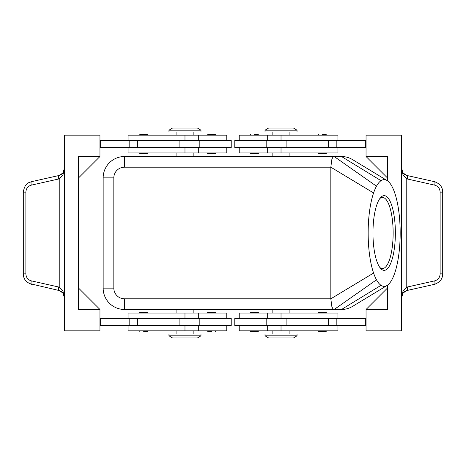 <?xml version="1.0" encoding="UTF-8"?>
<svg xmlns="http://www.w3.org/2000/svg" width="466" height="466" viewBox="0 0 466 466"><rect width="100%" height="100%" fill="white"/><g stroke="black" fill="none" stroke-linecap="round" stroke-linejoin="round"><path stroke-width="0.7" d="M326.736 152.959L326.025 153.669L318.558 153.669L317.841 152.959M322.291 134.458L326.025 134.458L322.291 134.458M254.343 134.458L258.082 134.458L254.343 134.458M258.793 152.959L258.082 153.669L250.609 153.669L249.898 152.959M366.049 140.511L234.777 140.511L234.777 147.623L366.049 147.623M337.943 140.511L337.943 135.169L239.227 135.169L239.227 140.511M337.943 147.623L337.943 152.959L239.227 152.959L239.227 147.623M326.736 313.041L326.025 312.331L318.558 312.331L317.841 313.041M326.736 330.831L326.025 331.542L318.558 331.542L317.841 330.831M258.793 330.831L258.082 331.542L250.609 331.542L249.898 330.831M258.793 313.041L258.082 312.331L250.609 312.331L249.898 313.041M286.101 318.377L234.777 318.377L234.777 325.489L286.101 325.489L286.101 318.377L366.049 318.377M337.943 325.489L337.943 330.831L239.227 330.831L239.227 325.489M337.943 318.377L337.943 313.041L239.227 313.041L239.227 318.377M352.704 306.308L352.581 306.383C349.174 308.422 345.475 309.459 341.502 309.482A21.343 21.343 0 0 0 352.704 306.308M381.019 180.68A53.363 16.007 90 0 0 376.481 186.19A53.363 16.007 90 0 0 373.581 192.959A53.363 16.007 90 0 0 373.581 273.041A53.363 16.007 90 0 0 376.481 279.81A53.363 16.007 90 0 0 381.019 285.32A53.363 16.007 90 0 0 387.025 285.507A53.363 16.007 90 0 0 395.331 271.241A53.363 16.007 90 0 0 395.331 194.759A53.363 16.007 90 0 0 387.025 180.493A53.363 16.007 90 0 0 381.019 180.68L341.502 156.518C345.475 156.541 349.168 157.572 352.576 159.617L352.774 159.739M281.027 130.189L297.034 130.189L293.475 128.057L268.573 128.057L265.014 130.189L281.027 130.189M265.014 130.189L265.014 131.971L297.034 131.971L297.034 130.189M200.986 130.189L168.966 130.189L168.966 131.971L200.986 131.971L200.986 130.189L197.427 128.057L172.525 128.057L168.966 130.189M265.014 335.811L297.034 335.811L297.034 334.029L265.014 334.029L265.014 335.811L268.573 337.943L293.475 337.943L297.034 335.811M184.973 335.811L168.966 335.811L172.525 337.943L197.427 337.943L200.986 335.811L184.973 335.811M200.986 335.811L200.986 334.029L168.966 334.029L168.966 335.811M331.809 159.64C332.474 157.607 333.266 156.564 334.186 156.518L124.498 156.518A21.343 21.343 0 0 0 103.155 177.861L103.155 288.139A21.343 21.343 0 0 0 124.498 309.482L334.186 309.482C333.266 309.436 332.474 308.393 331.809 306.36L330.831 298.811L330.831 167.189L331.809 159.64M395.372 233A37.35 11.207 -90 0 1 380.64 268.457A37.35 11.207 -90 0 1 372.963 233A37.35 11.207 -90 0 1 380.64 197.543A37.35 11.207 -90 0 1 395.372 233M379.877 267.507A35.573 10.671 90 0 0 382.47 268.573A35.573 10.671 90 0 0 393.141 233A35.573 10.671 90 0 0 382.47 197.427A35.573 10.671 90 0 0 379.877 198.493M128.057 318.377L128.057 313.041L226.773 313.041L226.773 318.377M128.057 325.489L128.057 330.831L226.773 330.831L226.773 325.489M99.951 325.489L231.223 325.489L231.223 318.377L99.951 318.377M207.207 313.041L207.918 312.331L215.391 312.331L216.102 313.041M211.657 331.542L207.918 331.542L211.657 331.542M143.709 331.542L147.442 331.542L143.709 331.542M139.264 313.041L139.975 312.331L147.442 312.331L148.159 313.041M128.057 147.623L128.057 152.959L226.773 152.959L226.773 147.623M128.057 140.511L128.057 135.169L226.773 135.169L226.773 140.511M179.899 147.623L231.223 147.623L231.223 140.511L179.899 140.511L179.899 147.623L99.951 147.623M207.207 152.959L207.918 153.669L215.391 153.669L216.102 152.959M207.207 135.169L207.918 134.458L215.391 134.458L216.102 135.169M139.264 135.169L139.975 134.458L147.442 134.458L148.159 135.169M139.264 152.959L139.975 153.669L147.442 153.669L148.159 152.959M64.378 297.39L63.644 294.244A7.112 7.112 0 0 0 62.817 292.945L64.378 297.39L62.945 290.97L59.229 287.132L31.274 280.847C27.919 279.833 26.119 277.509 25.875 273.874L25.875 192.126C26.119 188.491 27.919 186.167 31.274 185.153L59.229 178.868L62.945 175.03L64.378 168.61L62.817 173.055L59.229 175.449A3.559 0.944 74 0 0 59.229 178.868L59.229 287.132A3.559 0.944 -74 0 0 59.229 290.551L62.817 292.945A7.112 7.112 0 0 0 58.821 290.452A3.559 0.961 -77.4 0 1 58.396 289.363A3.559 0.961 -77.4 0 1 58.623 286.98M436.887 182.544L434.522 181.688C439.945 183.68 442.671 187.163 442.694 192.126L440.125 192.126L440.125 273.874C439.881 277.509 438.081 279.833 434.726 280.847L406.771 287.132L403.055 290.97L401.622 297.39L403.183 292.945A7.112 7.112 0 0 0 402.356 294.244L401.622 297.39M434.726 185.153A3.559 0.961 102.6 0 0 434.953 182.771A3.559 0.961 102.6 0 0 434.522 181.688L406.771 175.449L403.183 173.055L401.622 168.61L403.055 175.03L406.771 178.868L434.726 185.153C438.081 186.167 439.881 188.491 440.125 192.126M407.377 286.98A3.559 0.961 77.4 0 1 407.604 289.363A3.559 0.961 77.4 0 1 407.179 290.452L434.522 284.312L436.887 283.456M401.622 168.61L402.356 171.756A7.112 7.112 0 0 0 407.179 175.548A3.559 0.961 102.6 0 1 407.604 176.637A3.559 0.961 102.6 0 1 407.377 179.02M440.125 273.874L442.7 273.874L442.7 192.126M29.113 283.456L59.229 290.551M31.274 280.847A3.559 0.961 -77.4 0 0 31.047 283.229A3.559 0.961 -77.4 0 0 31.478 284.312C26.055 282.32 23.329 278.837 23.306 273.874L23.3 192.126L25.875 192.126M23.3 273.874L25.875 273.874M59.229 175.449L58.821 175.548A3.559 0.961 77.4 0 0 58.396 176.637A3.559 0.961 77.4 0 0 58.623 179.02M58.966 175.519A7.112 7.112 0 0 1 58.821 175.548L31.478 181.688A3.559 0.961 77.4 0 0 31.047 182.771A3.559 0.961 77.4 0 0 31.274 185.153M58.821 175.548L59.019 175.501A7.112 7.112 0 0 0 62.817 173.055M406.771 175.449A3.559 0.944 106 0 1 406.771 178.868L406.771 287.132A3.559 0.944 74 0 1 406.771 290.551L407.179 290.452A7.112 7.112 0 0 0 403.183 292.945L406.771 290.551M99.951 156.518L99.951 135.169L64.378 135.169L64.378 330.831L99.951 330.831L99.951 309.482L78.608 309.482L78.608 156.518L99.951 156.518L78.608 177.861M366.049 156.518L387.392 156.518L387.392 180.732L387.392 177.861L366.049 156.518L366.049 135.169L401.622 135.169L401.622 330.831L366.049 330.831L366.049 309.482L387.392 288.139L387.392 285.268L387.392 309.482L366.049 309.482M366.049 325.489L286.101 325.489M78.608 288.139L99.951 309.482M99.951 140.511L179.899 140.511M100.668 140.511L100.668 147.623M100.668 325.489L100.668 318.377M376.481 279.81L334.186 309.482L341.502 309.482L381.019 285.32M341.502 156.518L334.186 156.518L376.481 186.19M365.332 325.489L365.332 318.377M365.332 140.511L365.332 147.623M281.027 152.959L281.027 147.623M281.027 325.489L281.027 330.831M109.405 303.232A21.343 21.343 0 0 0 124.498 309.482L124.498 298.811A10.671 10.671 0 0 1 113.826 288.139L103.155 288.139M113.826 288.139L113.826 177.861A10.671 10.671 0 0 1 124.498 167.189L124.498 156.518A21.343 21.343 0 0 0 109.405 162.768M113.826 177.861L103.155 177.861M184.973 313.041L184.973 318.377M184.973 140.511L184.973 135.169M434.726 280.847A3.559 0.961 77.4 0 1 434.953 283.229A3.559 0.961 77.4 0 1 434.522 284.312C439.945 282.32 442.671 278.837 442.694 273.874M137.365 140.511L137.365 147.623M129.164 140.511L129.164 147.623M184.973 152.959L184.973 147.623M137.365 325.489L137.365 318.377M179.899 325.489L179.899 318.377M129.164 325.489L129.164 318.377M184.973 325.489L184.973 330.831M124.498 167.189L330.831 167.189L373.581 192.959M124.498 298.811L330.831 298.811L373.581 273.041M281.027 313.041L281.027 318.377M336.836 325.489L336.836 318.377M328.635 325.489L328.635 318.377M281.027 140.511L281.027 135.169M286.101 140.511L286.101 147.623M336.836 140.511L336.836 147.623M328.635 140.511L328.635 147.623M317.841 135.169L318.558 134.458M249.898 135.169L250.609 134.458M267.682 140.511L267.682 135.169M289.916 135.169L289.916 131.971M289.916 156.518L289.916 152.959M272.132 330.831L272.132 334.029M267.682 313.041L267.682 318.377M272.132 309.482L272.132 313.041M176.084 309.482L176.084 313.041M176.084 330.831L176.084 334.029M198.318 325.489L198.318 330.831M216.102 330.831L215.391 331.542M148.159 330.831L147.442 331.542M193.868 156.518L193.868 152.959M198.318 152.959L198.318 147.623M193.868 135.169L193.868 131.971M64.378 168.61L64.034 170.806M23.306 192.126C24.995 181.891 29.917 182.66 31.478 181.688M199.203 147.623L199.203 140.511M198.318 140.511L198.318 135.169M176.084 131.971L176.084 135.169M176.084 152.959L176.084 156.518M139.264 330.831L139.975 331.542M207.207 330.831L207.918 331.542M199.203 325.489L199.203 318.377M193.868 330.831L193.868 334.029M198.318 313.041L198.318 318.377M193.868 309.482L193.868 313.041M352.599 306.372L387.025 285.507M352.576 159.617L387.025 180.493M289.916 313.041L289.916 309.482M289.916 334.029L289.916 330.831M267.682 325.489L267.682 330.831M266.797 318.377L266.797 325.489M272.132 156.518L272.132 152.959M267.682 152.959L267.682 147.623M272.132 135.169L272.132 131.971M266.797 140.511L266.797 147.623M258.793 135.169L258.082 134.458M326.736 135.169L326.025 134.458"/></g></svg>
